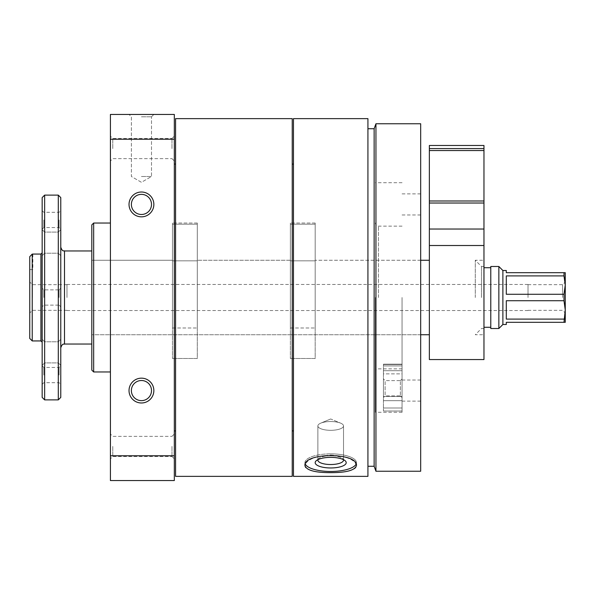 <?xml version="1.0" encoding="UTF-8"?>
<svg xmlns="http://www.w3.org/2000/svg" width="595" height="595" viewBox="0 0 595 595"><rect width="100%" height="100%" fill="white"/><g stroke="black" fill="none" stroke-linecap="round" stroke-linejoin="round"><path stroke-width="0.45" stroke-dasharray="2.98 2.23" d="M91.801 297.5L91.801 250.964L91.801 297.5M172.468 328.001L172.468 260.268L172.468 328.001L197.287 328.001L197.287 260.268L197.287 328.001L172.468 328.001L172.468 358.495L172.468 223.036L172.468 328.001M290.367 328.001L290.367 260.268L290.367 328.001L315.186 328.001L315.186 260.268L315.186 328.001L290.367 328.001L290.367 358.495L290.367 223.036L290.367 328.001M420.672 297.5L420.672 401.127L420.672 297.5M293.469 118.636L293.469 476.364M367.926 118.636L367.926 476.364M330.694 455.019C346.327 456.134 354.91 459.652 356.45 465.573C357.967 475.041 303.413 475.033 304.945 465.573C306.485 459.652 315.067 456.134 330.694 455.019M153.852 390.573A12.413 12.413 0 0 0 135.236 379.826A12.413 12.413 0 0 0 135.236 401.328A12.413 12.413 0 0 0 153.852 390.573M153.852 204.427A12.413 12.413 0 0 0 135.236 193.672A12.413 12.413 0 0 0 135.236 215.174A12.413 12.413 0 0 0 153.852 204.427M110.417 139.208L110.417 114.448L174.328 114.448L174.328 139.208L110.417 139.208L110.417 480.552L174.328 480.552L174.328 455.792L110.417 455.792M174.328 139.208L174.328 455.792M141.439 114.448L153.852 114.448L141.439 114.448M174.328 148.579L174.328 136.166L174.328 148.579M174.328 446.421L174.328 458.834L174.328 446.421M174.328 297.5L174.328 164.094L174.328 297.5M110.417 148.579L110.417 136.166L110.417 148.579M110.417 446.421L110.417 458.834L110.417 446.421M110.417 297.5L110.417 223.036L110.417 297.5M93.66 223.036L93.66 371.964M91.801 224.903L91.801 370.097M171.977 446.421L171.977 456.484L171.977 446.421M112.767 446.421L112.767 456.484L112.767 446.421M171.977 148.579L171.977 138.516L171.977 148.579M112.767 148.579L112.767 138.516L112.767 148.579M292.227 118.636L292.227 476.364M292.227 297.5L292.227 164.094L292.227 297.5M175.57 118.636L175.57 476.364M175.57 297.5L175.57 164.094L175.57 297.5M420.672 123.76L420.672 471.24M375.943 123.76L375.943 471.24M374.136 128.721L374.136 466.279M367.926 297.5L367.926 128.721L367.926 297.5M293.469 297.5L293.469 164.094L293.469 297.5M305.295 464.107A25.749 8.806 0 0 1 304.945 462.657A25.749 8.806 0 0 1 330.694 453.851A25.749 8.806 0 0 1 356.45 462.657A25.749 8.806 0 0 1 356.1 464.107M317.953 459.63A12.822 4.388 0 0 1 318.749 458.537A12.822 4.388 0 0 1 330.694 455.748A12.822 4.388 0 0 1 342.646 458.537A12.822 4.388 0 0 1 343.441 459.63M330.694 430.311A12.822 4.388 0 0 1 317.871 425.923A12.822 4.388 0 0 1 320.742 423.157A12.822 4.388 0 0 1 330.694 421.535A12.822 4.388 0 0 1 340.652 423.157A12.822 4.388 0 0 1 343.523 425.923A12.822 4.388 0 0 1 330.694 430.311A12.822 4.388 0 0 0 343.523 425.923A12.822 4.388 0 0 0 340.652 423.157A12.822 4.388 0 0 0 330.694 421.535A12.822 4.388 0 0 0 320.742 423.157A12.822 4.388 0 0 0 317.871 425.923A12.822 4.388 0 0 0 330.694 430.311M330.694 453.851A25.749 8.806 0 0 0 304.945 462.657A25.749 8.806 0 0 0 330.694 471.471A25.749 8.806 0 0 0 356.45 462.657A25.749 8.806 0 0 0 330.694 453.851M330.694 457.354A15.515 5.303 0 0 0 316.25 460.731A15.515 5.303 0 0 0 330.694 467.968A15.515 5.303 0 0 0 345.145 460.731A15.515 5.303 0 0 0 330.694 457.354M330.694 455.748A12.822 4.388 0 0 0 318.749 458.537A12.822 4.388 0 0 0 317.871 460.136A12.822 4.388 0 0 0 330.694 464.524A12.822 4.388 0 0 0 343.523 460.136A12.822 4.388 0 0 0 342.646 458.537A12.822 4.388 0 0 0 330.694 455.748M151.502 204.427A10.056 10.056 0 0 0 136.411 195.71A10.056 10.056 0 0 0 136.411 213.136A10.056 10.056 0 0 0 151.502 204.427A10.056 10.056 0 0 0 136.411 195.71A10.056 10.056 0 0 0 136.411 213.136A10.056 10.056 0 0 0 151.502 204.427A10.056 10.056 0 0 0 141.439 194.364A10.056 10.056 0 0 0 131.383 204.427A10.056 10.056 0 0 0 141.439 214.483A10.056 10.056 0 0 0 151.502 204.427M151.502 390.573A10.056 10.056 0 0 0 136.411 381.864A10.056 10.056 0 0 0 136.411 399.29A10.056 10.056 0 0 0 151.502 390.573A10.056 10.056 0 0 0 136.411 381.864A10.056 10.056 0 0 0 136.411 399.29A10.056 10.056 0 0 0 151.502 390.573A10.056 10.056 0 0 0 141.439 380.517A10.056 10.056 0 0 0 131.383 390.573A10.056 10.056 0 0 0 141.439 400.636A10.056 10.056 0 0 0 151.502 390.573M141.439 116.799L151.502 116.799L141.439 116.799M141.439 176.499L151.502 176.499L141.439 176.499M402.056 297.5L402.056 412.298L402.056 297.5M375.371 297.5L375.371 412.298L375.371 297.5M315.186 328.001L315.186 223.036L315.186 358.495L290.367 358.495L315.186 358.495L315.186 328.001M197.287 328.001L197.287 223.036L197.287 358.495L172.468 358.495L197.287 358.495L197.287 328.001M383.44 373.868L383.44 411.026L383.44 364.192L383.44 411.026L383.44 370.692L383.44 373.868L402.056 373.868L402.056 411.026L402.056 364.192L402.056 411.026L402.056 370.692L402.056 373.868L383.44 373.868M402.056 390.506L402.056 378.948L402.056 390.506M383.44 390.506L383.44 378.948L383.44 390.506M400.376 390.104L400.376 380.629L400.376 390.104M385.121 390.104L385.121 380.629L385.121 390.104M402.056 386.006L402.056 397.564L402.056 386.006M383.44 386.006L383.44 397.564L383.44 386.006M400.376 386.408L400.376 395.883L400.376 386.408M385.121 386.408L385.121 395.883L385.121 386.408M32.234 254.072L32.234 340.935M29.75 256.661L29.75 338.451M29.75 297.5L29.75 281.985L29.75 297.5M429.359 297.5L429.359 260.268L429.359 297.5M197.287 260.833L197.287 260.268L197.287 260.833L172.468 260.833L172.468 224.174L197.287 224.174L197.287 260.833L172.468 260.833L172.468 224.174L197.287 224.174L197.287 260.833M315.186 260.833L315.186 260.268L315.186 260.833L290.367 260.833L290.367 224.174L315.186 224.174L315.186 260.833L290.367 260.833L290.367 224.174L315.186 224.174L315.186 260.833M60.772 297.5L60.772 247.237L60.772 297.5M60.772 197.6L60.772 397.401M60.772 219.934L60.772 229.246L60.772 219.934M60.772 352.344L60.772 339.314L60.772 352.344M60.772 242.656L60.772 229.625L60.772 242.656M60.772 375.066L60.772 365.754L60.772 375.066M58.295 195.115L58.295 399.885M44.64 195.115L44.64 399.885M42.163 197.6L42.163 397.401M42.163 297.5L42.163 252.823L42.163 297.5M42.163 219.934L42.163 229.246L42.163 219.934M42.163 352.344L42.163 339.314L42.163 352.344M42.163 242.656L42.163 229.625L42.163 242.656M42.163 375.066L42.163 365.754L42.163 375.066M59.098 219.934L59.098 227.565L59.098 219.934M43.837 219.934L43.837 227.565L43.837 219.934M59.098 375.066L59.098 367.435L59.098 375.066M43.837 375.066L43.837 367.435L43.837 375.066M59.098 297.5L59.098 289.869L59.098 297.5M43.837 297.5L43.837 289.869L43.837 297.5M58.295 242.656L58.295 232.102L58.295 242.656M44.64 242.656L44.64 232.102L44.64 242.656M58.295 352.344L58.295 362.898L58.295 352.344M44.64 352.344L44.64 362.898L44.64 352.344M483.966 297.5L483.966 260.268L483.966 297.5M475.279 297.5L475.279 260.268L475.279 297.5M429.359 359.551L429.359 229.03L483.966 229.03L483.966 359.551M429.359 229.03L429.359 203.021L483.966 203.021L483.966 229.03M429.359 203.021L429.359 200.991L483.966 200.991L483.966 203.021M429.359 145.477L429.359 148.579L483.966 148.579L483.966 200.991M483.966 145.477L483.966 148.579L429.359 148.579L429.359 200.991M563.993 322.319L565.25 309.913L563.993 300.72L563.993 294.28L565.25 285.087L565.25 313.015L565.25 285.087L563.993 272.681L565.25 272.681L565.25 322.319L506.3 322.319L506.3 324.491M563.993 319.099L506.3 319.099L506.3 300.72L506.3 319.099L506.3 300.72L563.993 300.72M563.993 275.901L506.3 275.901L506.3 294.28L506.3 275.901L506.3 294.28L563.993 294.28M506.3 270.509L506.3 272.681L563.993 272.681M502.887 270.509L502.887 324.491M498.855 266.478L498.855 328.522M490.786 266.478L490.786 328.522M490.786 297.5L490.786 267.713L490.786 297.5M481.481 297.5L481.481 266.478L481.481 297.5M66.982 297.5L66.982 284.47L66.982 297.5M528.018 297.5L528.018 284.47L528.018 297.5M32.435 297.5L32.435 284.678L32.435 297.5M562.565 297.5L562.565 284.678L562.565 297.5M315.186 224.174L315.186 223.036L315.186 224.174M290.367 224.174L290.367 223.036L290.367 224.174M197.287 224.174L197.287 223.036L197.287 224.174M172.468 224.174L172.468 223.036L172.468 224.174M32.851 254.065L32.851 269.58L29.75 269.58L32.851 269.58M378.48 297.5L378.48 226.145L378.48 297.5M402.056 407.999L383.44 407.999L402.056 407.999M402.056 411.019L383.44 411.019L402.056 411.026M402.056 400.673L383.44 400.673L402.056 400.673M402.056 396.471L383.44 396.471L402.056 396.471M402.056 365.91L383.44 365.91L402.056 365.91M402.056 364.467L383.44 364.467L402.056 364.467M402.056 370.692L383.44 370.692L402.056 370.692M40.921 254.065L40.921 340.935M64.498 250.964L64.498 344.036M429.359 150.535L483.966 150.535M420.672 260.268L315.186 260.268L420.672 260.268M290.367 260.268L197.287 260.268L290.367 260.268M172.468 260.268L91.801 260.268L172.468 260.268M420.672 334.732L91.801 334.732L420.672 334.732M171.977 456.484L174.328 458.834L171.977 456.484L112.767 456.484L110.417 458.834L112.767 456.484L171.977 456.484M171.977 436.366L174.328 434.015L171.977 436.366L112.767 436.366L110.417 434.015L112.767 436.366L171.977 436.366M171.977 158.634L174.328 160.985L171.977 158.634L112.767 158.634L110.417 160.985L112.767 158.634L171.977 158.634M171.977 138.516L174.328 136.166L171.977 138.516L112.767 138.516L110.417 136.166L112.767 138.516L171.977 138.516M356.45 465.573L356.45 462.657L356.45 465.573M304.945 465.573L304.945 462.657L304.945 465.573M318.749 458.537L316.25 460.731L318.749 458.537M342.646 458.537L345.145 460.731L342.646 458.537M343.523 460.136L343.523 425.923L343.523 460.136M317.871 460.136L317.871 425.923L317.871 460.136M330.694 418.969L320.742 423.157L330.694 418.969L340.652 423.157L330.694 418.969M151.502 116.799L153.852 114.448L151.502 116.799L151.502 176.499L141.439 182.308L131.383 176.499L131.383 116.799L129.033 114.448L131.383 116.799L131.383 176.499L141.439 182.308L151.502 176.499L151.502 116.799M420.672 214.974L402.056 214.974M420.672 380.026L402.056 380.026M402.056 226.145L378.48 226.145C376.613 225.974 375.579 224.94 375.371 223.036M402.056 368.855L378.48 368.855C376.613 369.026 375.579 370.06 375.371 371.964M402.056 182.702L375.371 182.702M402.056 412.298L375.371 412.298M420.672 193.873L402.056 193.873M420.672 401.127L402.056 401.127M315.186 223.036L290.367 223.036L315.186 223.036M197.287 223.036L172.468 223.036L197.287 223.036M402.056 364.192L383.44 364.192L402.056 364.192M400.376 395.883L402.056 397.564L400.376 395.883L385.121 395.883L383.44 397.564L385.121 395.883L400.376 395.883M400.376 380.629L402.056 378.948L400.376 380.629L385.121 380.629L383.44 378.948L385.121 380.629L400.376 380.629M42.163 229.246L43.837 227.565L59.098 227.565L60.772 229.246M42.163 210.63L43.837 212.303L59.098 212.303L60.772 210.63M42.163 384.37L43.837 382.697L59.098 382.697L60.772 384.37M42.163 365.754L43.837 367.435L59.098 367.435L60.772 365.754M59.098 305.131L60.772 306.804L59.098 305.131L43.837 305.131L42.163 306.804L43.837 305.131L59.098 305.131M59.098 289.869L60.772 288.196L59.098 289.869L43.837 289.869L42.163 288.196L43.837 289.869L59.098 289.869M58.295 253.202L60.772 255.686L58.295 253.202L44.64 253.202L42.163 255.686L44.64 253.202L58.295 253.202M58.295 232.102L60.772 229.625L58.295 232.102L44.64 232.102L42.163 229.625L44.64 232.102L58.295 232.102M58.295 362.898L60.772 365.375L58.295 362.898L44.64 362.898L42.163 365.375L44.64 362.898L58.295 362.898M58.295 341.798L60.772 339.314L58.295 341.798L44.64 341.798L42.163 339.314L44.64 341.798L58.295 341.798M483.966 328.522L481.481 328.522L475.279 334.732L483.966 334.732M483.966 266.478L481.481 266.478L475.279 260.268L483.966 260.268M528.018 284.47L66.982 284.47M528.018 310.531L66.982 310.531M66.982 284.678L32.435 284.678L29.75 281.985M66.982 310.322L32.435 310.322L29.75 313.015M528.018 310.322L562.565 310.322L565.25 313.015M528.018 284.678L562.565 284.678L565.25 281.985"/><path stroke-width="0.89" d="M293.469 297.5L293.469 118.636L367.926 118.636L367.926 476.364L293.469 476.364L293.469 297.5M330.694 472.631C346.327 472.69 354.91 470.333 356.45 465.573C357.967 452.319 303.413 452.326 304.945 465.573C306.485 470.333 315.067 472.69 330.694 472.631M110.417 455.792L174.328 455.792L174.328 480.552L110.417 480.552L110.417 114.448L174.328 114.448L174.328 139.208L110.417 139.208M153.852 390.573A12.413 12.413 0 0 0 135.236 379.826A12.413 12.413 0 0 0 135.236 401.328A12.413 12.413 0 0 0 153.852 390.573M153.852 204.427A12.413 12.413 0 0 0 135.236 193.672A12.413 12.413 0 0 0 135.236 215.174A12.413 12.413 0 0 0 153.852 204.427M174.328 455.792L174.328 139.208M110.417 371.964L93.66 371.964L93.66 223.036L110.417 223.036M93.66 371.964L91.801 370.097L91.801 224.903L93.66 223.036M292.227 297.5L292.227 118.636L175.57 118.636L175.57 476.364L292.227 476.364L292.227 297.5M420.672 297.5L420.672 123.76L375.943 123.76L375.943 471.24L420.672 471.24L420.672 297.5M375.943 471.24L374.136 466.279L374.136 128.721L375.943 123.76M356.1 464.107A25.749 8.806 0 0 1 330.694 471.471A25.749 8.806 0 0 1 305.295 464.107M330.694 467.968A15.515 5.303 0 0 1 316.25 460.731A15.515 5.303 0 0 1 330.694 457.354A15.515 5.303 0 0 1 345.145 460.731A15.515 5.303 0 0 1 330.694 467.968M343.441 459.63A12.822 4.388 0 0 1 343.523 460.136A12.822 4.388 0 0 1 330.694 464.524A12.822 4.388 0 0 1 317.871 460.136A12.822 4.388 0 0 1 317.953 459.63M151.502 204.427A10.056 10.056 0 0 0 136.411 195.71A10.056 10.056 0 0 0 136.411 213.136A10.056 10.056 0 0 0 151.502 204.427M151.502 390.573A10.056 10.056 0 0 0 136.411 381.864A10.056 10.056 0 0 0 136.411 399.29A10.056 10.056 0 0 0 151.502 390.573M32.851 254.065L40.921 254.065L42.163 252.823M40.921 254.065L40.921 340.935L32.234 340.935L32.234 254.072L29.75 256.661L32.234 254.072M32.234 340.935L29.75 338.451L29.75 256.661M58.295 399.885L60.772 397.401L60.772 197.6L58.295 195.115L44.64 195.115L44.64 399.885L58.295 399.885L58.295 195.115M44.64 399.885L42.163 397.401L42.163 197.6L44.64 195.115M429.359 145.477L483.966 145.477L483.966 148.579L429.359 148.579L429.359 145.477M483.966 200.991L429.359 200.991L429.359 148.579L483.966 148.579L483.966 359.551L429.359 359.551L429.359 245.512L483.966 245.512L429.359 245.512L429.359 203.021L483.966 203.021M429.359 200.991L429.359 203.021M563.993 319.099L506.3 319.099L506.3 300.72L563.993 300.72L565.25 309.913L563.993 322.319L565.25 322.319L565.25 272.681L506.3 272.681L506.3 270.509L502.887 270.509L498.855 266.478L490.786 266.478L490.786 328.522L498.855 328.522L498.855 266.478M563.993 275.901L565.25 285.087L563.993 294.28L506.3 294.28L506.3 275.901L563.993 275.901L563.993 272.681M502.887 270.509L502.887 324.491L506.3 324.491L506.3 322.319L563.993 322.319M563.993 300.72L563.993 294.28M91.801 344.036L64.498 344.036L64.498 250.964C63.791 250.361 62.728 252.444 60.772 247.237M429.359 150.535L483.966 150.535M429.359 229.03L483.966 229.03M175.57 164.094L174.328 164.094M175.57 430.906L174.328 430.906M374.136 128.721L367.926 128.721M374.136 466.279L367.926 466.279M293.469 164.094L292.227 164.094M293.469 430.906L292.227 430.906M429.359 260.268L420.672 260.268M429.359 334.732L420.672 334.732M91.801 250.964L64.498 250.964M64.498 344.036C63.791 344.639 62.728 342.556 60.772 347.763M40.921 340.935L42.163 342.177M502.887 324.491L498.855 328.522M490.786 267.713L483.966 267.713M490.786 327.287L483.966 327.287"/></g></svg>
